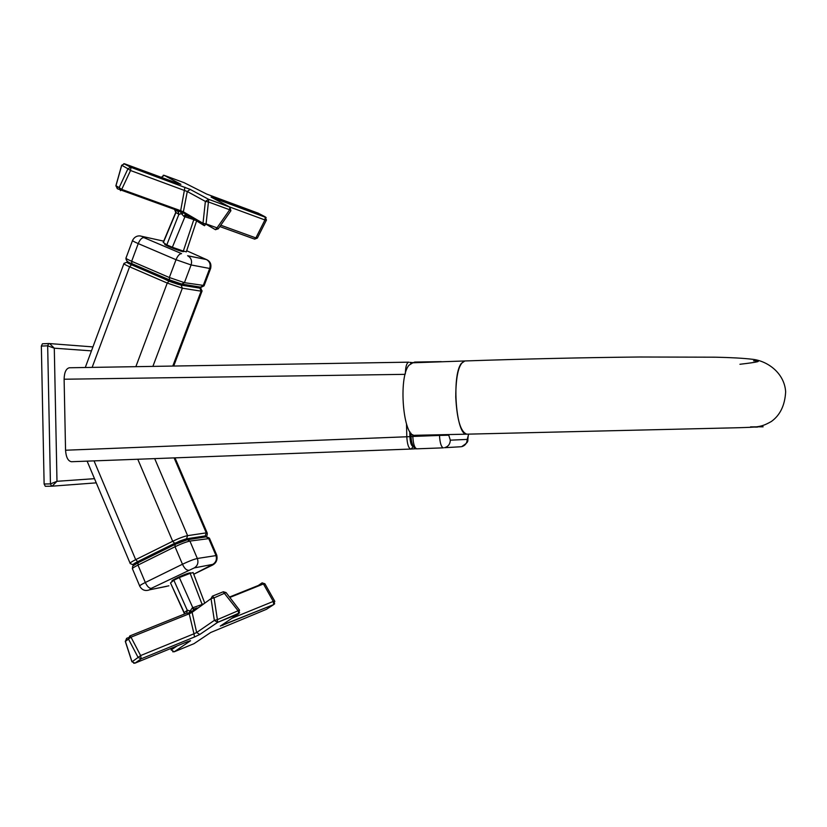 <?xml version="1.0" encoding="UTF-8"?>
<svg xmlns="http://www.w3.org/2000/svg" width="827" height="827" viewBox="0 0 827 827"><rect width="100%" height="100%" fill="white"/><g stroke="black" fill="none" stroke-linecap="round" stroke-linejoin="round"><path stroke-width="1.24" d="M412.849 362.795L409.024 365.203C398.087 377.246 403.194 437.7 414.834 435.291L466.883 434.175C456.204 436.584 451.356 375.51 461.363 363.373L464.908 360.954M408.672 362.174L69.344 367.767C66.046 368.594 64.299 372.419 64.113 379.231L65.55 450.229C66.057 457.238 68.01 461.063 71.422 461.724L410.874 449.051C408.59 448.368 407.235 444.254 406.801 436.728L406.512 424.055M409.799 431.549L409.913 436.646C410.244 442.714 411.339 446.001 413.2 446.518L413.428 446.508M405.364 373.515C405.55 366.619 406.688 362.826 408.765 362.164L69.344 367.767M412.766 434.702L412.807 436.491C413.242 444.027 414.585 448.141 416.849 448.823L443.365 447.841C441.236 447.138 439.943 443.003 439.478 435.436L448.772 435.198L450.322 440.171L467.214 439.406L468.547 434.485C466.655 442.486 470.522 440.667 461.569 446.704L461.569 446.704C465.146 445.691 467.028 443.262 467.214 439.406M441.173 361.637L414.74 362.061L413.572 362.774M440.708 361.812L442.745 361.74M460.856 446.745L444.523 447.707C448.193 446.663 450.126 444.151 450.322 440.171M443.365 447.841L416.849 448.823C412.776 449.216 410.998 440.46 411.081 436.522L410.998 433.172M71.422 461.724L410.916 449.051M183.894 251.511L182.943 251.635C178.58 250.85 162.485 244.265 164.976 244.285L165.152 243.81M230.888 210.771L229.679 209.769L229.823 207.112L211.588 197.364M218.266 228.8L215.423 229.679L217.036 227.849L218.256 228.821L230.898 210.751L229.823 207.112L208.611 199.307L208.445 201.974L205.375 201.406L208.611 199.307L190.158 189.393L208.569 199.286L229.772 207.081M123.812 163.694L131.007 167.343L130.542 170.517L121.714 189.393L120.494 190.675L119.14 187.636L121.714 189.393L180.668 210.709L180.224 211.464L181.382 213.604L179.097 214.41L177.929 211.423L180.224 211.464L183.48 212.818L183.377 211.836L203.008 223.3L206.068 223.89L204.465 225.74L203.008 223.3L205.375 201.406L187.284 191.513L130.542 170.517L127.947 168.77L130.728 167.24L190.375 189.455M118.065 186.985L117.341 186.716L117.31 188.721L119.171 189.404M117.382 186.571L115.904 185.972M185.041 215.506L188.494 216.374M188.37 216.715L189.331 216.86M179.17 211.567L177.495 209.81M178.611 211.557L178.208 210.337M177.05 210.916L177.516 209.572M194.293 219.775L183.987 216.457L181.382 213.604M195.007 220.189L194.159 220.116M176.678 210.699L175.882 208.983M193.849 219.517L183.325 251.098L172.367 247.252L166.796 244.885L163.198 242.373L175.758 212.405M179.097 214.41L175.8 212.456L174.476 209.386L177.929 211.423M175.572 208.869L174.476 209.386L175.19 209.779M175.8 212.456L175.955 211.857M185.755 214.762L172.367 247.252M163.332 242.611L175.934 212.529L174.673 209.51M185.227 214.472L183.987 216.457M166.796 244.885L178.901 214.296L178.094 211.485M203.773 225.337L183.48 212.818L182.105 213.904M186.313 251.811L183.325 251.098M258.169 213.159L206.678 194.076L184.225 182.746L164.273 175.365L180.896 184.338L178.167 183.553L124.474 163.756L121.6 165.462L115.894 185.755M161.348 177.35L164.273 175.365L163.219 175.262M161.296 177.319L164.056 175.293L180.896 184.338M121.631 165.307L124.474 163.756L130.728 167.24L190.158 189.393L187.284 191.513L183.377 211.836L180.668 210.709L184.938 187.222M117.31 188.721L115.976 185.713L117.331 188.732L119.16 189.393M266.49 219.951L264.929 219.961L229.43 206.895M211.081 197.095L266.17 217.553M257.714 212.921L265.271 216.86L264.929 219.961L255.894 237.918L257.455 237.887M211.805 197.477L213.748 197.86L213.986 198.645M254.675 239.137L257.362 238.083L266.397 220.137L265.271 216.86L213.748 197.86M220.778 225.213L255.894 237.918L254.551 239.096L219.837 226.557M172.243 581.536L172.088 581.185C169.473 581.092 185.382 573.628 189.755 572.904L190.603 572.822M274.688 603.741L273.716 604.589L273.282 601.415L274.843 601.415M265.012 583.976L263.441 583.965L262.221 582.828M187.76 641.545L190.572 640.739L174.218 651.8L171.241 649.908L174.218 651.8L194.014 643.664L210.74 632.479L266.377 609.344L273.716 604.589L220.282 626.091L238.558 613.861L217.635 622.39L199.752 634.485L196.65 632.51L214.348 620.384L217.398 619.64L217.646 622.38L214.348 620.384L211.03 598.614L212.394 596.133L214.069 597.859L211.03 598.614L191.885 612.497L189.218 613.779L188.742 613.055L186.447 613.231L129.839 635.942M199.845 634.443L194.49 636.997L193.973 633.782L196.65 632.51L191.936 611.525L188.742 613.055L192.298 607.886L203.7 603.937M126.624 638.351L125.404 641.421L126.593 638.372L128.34 637.669L126.624 638.351L126.717 640.418M125.311 641.183L126.686 640.439M125.301 641.39L131.875 661.621L134.977 663.161L187.863 641.504M133.695 663.233L135.08 663.12L141.19 658.799L194.5 636.986L141.19 658.799L140.621 655.553L193.973 633.782L189.218 613.779L130.997 637.172L128.485 639.064L129.715 635.984L130.997 637.172L140.621 655.553L138.099 657.455L128.485 639.064L125.404 641.421L132.02 661.796L138.099 657.455L141.21 658.788L134.977 663.161L131.917 661.765M192.298 607.886L193.683 609.747L194.428 609.437L192.825 607.762L179.345 577.556L173.866 580.234L170.496 582.942L184.566 613.985M202.305 604.94L190.158 573.338L193.136 572.615M190.52 610.533L191.936 611.525L193.683 609.747M184.452 613.21L184.266 612.569L187.481 610.212L186.613 613.148M187.481 610.212L189.807 610.874M173.866 580.234L187.295 610.347L186.695 613.107M202.729 604.64L202.336 603.875M184.266 612.569L184.431 614.027M198.284 607.855L196.195 608.186L196.526 609.137M196.681 607.979L196.991 608.796M184.225 612.642L170.496 582.942M190.158 573.338L179.345 577.556M239.685 612.817L217.532 622.431L199.752 634.485L194.5 636.986M259.771 585.444L258.076 586.126M258.344 585.464L229.503 597.042L258.324 585.475L262.056 582.89L258.344 585.464M226.081 592.566L214.069 597.859L217.398 619.64L239.53 610.14L238.579 613.851L238.352 611.112L223.197 591.822L212.539 596.081M220.282 626.091L220.974 625.625M222.887 625.377L223.094 624.209M464.764 360.965C458.861 363.26 455.853 375.344 455.76 397.198C456.959 419.796 460.67 432.118 466.883 434.175L738.129 427.735C758.411 427.052 760.871 427.363 771.374 421.481C780.14 415.175 784.906 405.302 785.65 391.864C784.534 373.06 767.373 360.634 751.96 359.228C743.349 358.215 731.192 357.533 715.489 357.192L639.436 357.006C582.952 357.595 524.721 358.918 464.764 360.965L412.714 362.795M127.255 262.076C126.18 262.149 127.596 263.048 131.514 264.774L169.121 281.015L181.154 285.119L199.948 288.158L200.837 287.217M190.882 285.553L190.489 286.576M132.475 240.626L126.045 257.921C125.353 258.21 127.224 259.327 131.658 261.27L169.339 277.51L184.431 282.669L204.186 285.511M181.589 284.012L169.545 279.898L181.682 284.043L184.431 282.669L191.099 264.95L176.027 259.709L138.243 243.593C139.928 239.623 141.799 237.628 143.867 237.607L181.568 253.631C179.573 253.693 177.722 255.719 176.027 259.709L169.339 277.51L169.525 279.898M169.339 279.815L131.917 263.668L169.349 279.826M169.132 281.015L167.25 283.061L129.601 266.79L131.514 264.774M205.944 536.413L205.23 535.937L186.53 538.801L174.662 543.298L137.685 561.647C133.809 563.621 132.444 564.676 133.571 564.8M196.226 538.377L195.823 537.436M187.016 539.886L175.076 544.404L175.024 546.74L137.985 565.089L138.088 562.742L174.879 544.517M209.593 538.511L189.91 541.075C186.261 541.85 181.299 543.742 175.024 546.74L182.467 564.241C188.763 561.244 193.725 559.321 197.343 558.483L216.86 555.455M51.605 486.204L45.309 486.286L44.12 483.991L41.35 346.068L42.415 343.784L48.669 343.525M92.944 346.906L49.599 343.577L54.293 348.188L47.666 345.81L41.35 346.068M42.415 343.784L49.589 343.567L48.731 343.525L47.666 345.81L50.447 483.909L56.98 481.304L52.091 486.173L45.309 486.286M409.913 436.646L65.55 450.229M416.053 448.741L411.205 449.02L413.2 446.518M416.095 448.751L411.009 449.04M410.978 363.363L409.882 362.36L413.045 362.65M439.457 434.764L439.478 435.436L411.081 436.511M448.751 434.568L448.772 435.198M64.113 379.231L405.137 374.342M177.536 210.068L178.932 210.596M121.28 190.158L174.476 209.386L121.28 190.158M205.954 224.169L215.423 229.679M216.943 228.066L215.785 227.394M115.976 185.713L119.14 187.636L127.947 168.77L121.734 165.266L115.976 185.713M206.068 223.89L217.036 227.849L229.679 209.769L208.445 201.974L206.068 223.89M231.942 618.286L273.282 601.415L263.441 583.965L229.823 597.466M172.729 651.779L174.311 651.759L190.572 640.739M171.024 648.399L171.241 649.908L177.061 645.928M196.195 608.186L193.714 609.179M182.457 284.178L200.454 287.114L203.153 285.76L209.696 268.465L191.099 264.95C192.246 260.856 191.14 257.817 187.781 255.822L206.44 259.544C209.738 261.497 210.813 264.475 209.696 268.465L210.596 268.558L204.062 285.822L201.25 287.238M181.568 253.631L143.867 237.607C141.21 235.168 135.504 234.734 132.578 240.347C131.906 240.574 133.798 241.66 138.243 243.593L131.658 261.27L131.896 263.668M199.948 288.158L201.106 291.166L182.343 288.199L167.25 283.061L135.845 366.671M202.119 290.856L173.711 366.041M200.63 287.765L202.005 291.218L201.106 291.166L172.781 366.061M181.154 285.119L182.343 288.199L152.881 366.392M92.138 367.395L129.601 266.79C125.177 264.836 123.306 263.71 123.998 263.41L127.275 262.025M187.605 255.739L206.264 259.471L186.675 250.736M206.264 259.471L206.44 259.544C210.213 261.208 211.598 264.216 210.596 268.558L210.699 268.268M163.715 241.153L142.068 236.388L143.898 237.618M140.135 235.943L142.068 236.388M175.076 544.404L187.315 539.762L189.91 541.075L197.343 558.483C198.687 562.629 197.653 565.771 194.242 567.922L151.227 588.369L149.46 589.827L168.884 585.805M193.745 574.227L212.787 564.365C216.126 562.267 217.15 559.197 215.837 555.155L208.549 538.16L206.006 536.868L187.894 539.669M147.423 590.395L149.077 590.002C145.056 591.243 141.965 590.002 139.804 586.281C139.06 585.961 140.9 584.699 145.314 582.487L137.985 565.089C133.581 567.322 131.762 568.614 132.527 568.986L139.649 585.919M174.662 543.298L172.698 541.282C178.973 538.274 183.935 536.403 187.595 535.648L206.264 532.857L207.298 533.27M133.436 564.934L130.263 563.59C129.477 563.208 131.297 561.895 135.69 559.662L172.698 541.282L137.778 459.243M94.03 460.877L135.69 559.662L137.685 561.647M186.53 538.801L187.595 535.648L154.68 458.613M205.23 535.937L206.264 532.857L174.104 457.889M188.308 570.227C186.292 570.185 184.349 568.19 182.467 564.241L145.314 582.487C147.185 586.405 149.149 588.369 151.227 588.369M166.516 586.384L149.46 589.827M212.787 564.365L194.242 567.922M210.854 565.875L211.381 565.637M44.12 483.991L50.447 483.909L51.636 486.204L96.252 482.854M91.466 350.875L54.293 348.188L56.98 481.304L94.495 478.668M442.683 361.74L414.74 362.061L412.869 362.795M177.464 209.551L177.536 210.089M186.282 251.925L196.537 221.088M205.975 224.138L215.558 229.72M193.073 572.47L204.765 603.162M190.479 640.77L189.941 640.708M262.066 582.88L264.898 583.769L274.74 601.208L273.737 604.568L221.098 625.543M239.53 610.14L226.081 592.577L223.342 591.76M170.962 648.43L171.179 649.97M739.938 364.273C758.431 362.112 762.97 360.965 753.552 360.81M754.72 427.094L757.491 427.073M763.125 426.804L750.544 426.877M200.051 288.116L190.541 286.597L199.938 288.106M131.71 263.586C127.844 262.407 125.921 260.639 125.952 258.272M123.874 263.741L85.274 367.508M127.244 262.159L127.503 261.435M190.51 286.587C176.709 284.292 180.038 285.697 156.944 275.732L127.069 262.19L163.715 278.658C171.086 282.555 180.028 285.191 190.541 286.597M174.073 282.979L128.764 263.503L168.729 280.849M185.899 538.956L170.744 545.272L133.323 564.438C129.25 566.247 140.321 560.096 163.384 548.921L179.821 541.003L185.899 538.956M133.602 564.707L133.778 565.275M206.523 536.785L209.417 538.119L216.715 555.093C218.256 561.864 213.976 564.645 210.906 565.864L193.756 574.238M138.088 562.742L174.91 544.486M132.382 568.552C133.075 565.441 130.955 567.208 137.923 562.825M205.975 536.475C207.039 536.02 207.432 534.8 207.143 532.826L174.993 457.858M130.077 563.187L87.114 461.135M205.902 536.309L206.13 536.837"/></g></svg>
